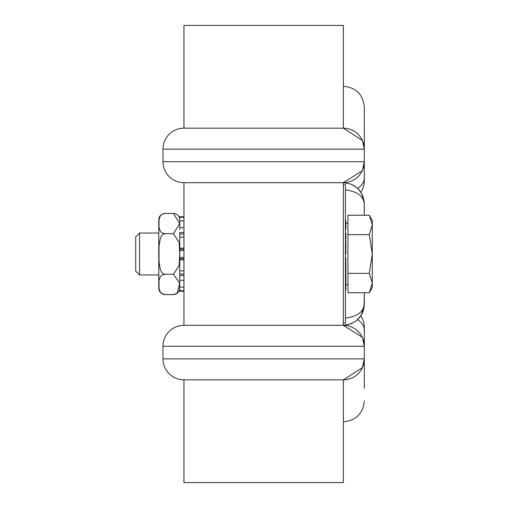 <?xml version="1.0" encoding="UTF-8"?>
<svg xmlns="http://www.w3.org/2000/svg" width="508" height="508" viewBox="0 0 508 508"><rect width="100%" height="100%" fill="white"/><g stroke="black" fill="none" stroke-linecap="round" stroke-linejoin="round"><path stroke-width="0.76" d="M158.782 233.026L158.782 288.271L158.782 219.729L158.782 233.026L139.573 233.026L139.573 274.974L135.712 271.113L135.712 236.887L139.573 233.026M183.953 280.321L179.756 280.321L179.756 291.224L183.953 291.224M183.953 259.823L179.756 259.823L179.756 278.232L179.756 275.501L183.953 275.501M183.953 273.952L179.756 273.952L179.756 275.501M183.953 249.244L179.756 249.244L179.756 259.359L179.756 258.756L183.953 258.756M183.953 257.518L179.756 257.518L179.756 258.756M179.756 257.518L179.756 250.482L183.953 250.482M179.756 249.244L179.756 250.482M183.953 232.499L179.756 232.499L179.756 248.177L183.953 248.177M183.953 220.834L179.756 220.834L179.756 227.679L183.953 227.679M165.075 294.564L173.463 294.564L177.184 293.281L179.692 283.274L173.463 274.282L179.159 265.474L179.699 254L179.159 242.526L173.463 233.718L179.699 223.577L173.463 213.436L165.075 213.436L161.912 214.319L160.28 215.894L159.023 219.691L159.023 227.463L160.28 231.261L161.912 232.835L165.075 233.718L163.538 234.099L161.912 235.483L160.28 238.639L159.023 246.228L159.023 261.772L160.28 269.361L161.912 272.517L163.538 273.901L165.075 274.282L161.912 275.165L160.28 276.739L159.023 280.537L159.023 288.309L160.28 292.106L161.353 293.281L165.075 294.564C161.258 294.189 159.156 292.094 158.782 288.271M173.463 274.282L165.075 274.282M173.463 233.718L165.075 233.718M179.756 220.148L179.756 216.776L183.953 216.776M179.756 229.768L179.756 227.679M179.756 248.641L179.756 248.177M179.756 259.823L179.756 259.359M179.756 280.321L179.756 278.232M179.756 217.234L183.953 217.234M179.756 287.166L183.953 287.166M179.756 270.897L183.953 270.897M183.953 290.767L179.756 290.767M183.953 237.103L179.756 237.103M343.345 323.209L345.44 323.209L345.44 184.791L343.345 184.791L343.345 182.696L344.9 182.753M345.44 229.553L345.859 229.553L345.859 220.567L345.44 220.567M345.44 227.971L345.859 227.971M345.44 227.089L345.859 227.089M345.44 221.571L345.859 221.571M345.44 238.43L345.859 238.43L345.859 233.197L345.44 233.197M345.44 239.033L345.859 239.033L345.859 238.43M345.44 253.892L345.859 253.892L345.859 240.792L345.44 240.792M345.44 290.036L345.859 290.036L345.859 272.015L345.44 272.015M345.859 271.786L345.859 257.854L345.44 257.854M369.291 215.252L372.288 220.447L372.288 224.942L369.291 215.252L347.955 215.252L347.955 234.626L369.291 234.626L372.288 224.942L372.288 254L369.291 234.626M372.288 283.058L369.291 273.374L372.288 254L372.288 287.553L369.291 292.748L372.288 283.058M369.291 292.748L347.955 292.748L347.955 273.374L369.291 273.374M347.955 273.374L347.955 234.626M345.44 189.922C357.029 191.345 363.322 195.929 364.312 203.664L362.052 194.183L358.235 188.9L354.4 185.845L350.666 184.017L343.345 182.696L183.953 182.696L183.953 325.304A20.974 20.974 0 0 0 162.979 346.278L162.979 358.864A20.974 20.974 0 0 0 183.953 379.838L183.953 482.6L343.345 482.6L343.345 379.838L183.953 379.838A20.974 20.974 0 0 1 162.979 358.864L364.312 358.864L364.312 346.278L362.49 337.725A20.974 20.974 0 0 0 362.007 336.715A20.974 20.974 0 0 1 362.49 337.725M361.429 314.935L364.312 304.336L364.312 292.748L364.077 307.499L363.017 311.594L361.163 315.392L356.381 320.758L350.945 323.882L343.345 325.304C356.057 324.041 363.049 317.049 364.312 304.336C363.322 312.071 357.029 316.655 345.44 318.078M350.945 184.118L356.356 187.223L359.308 190.068L362.636 195.44L364.211 201.555L364.312 215.252L364.312 203.664L362.052 194.183M362.439 140.468L343.345 128.162A20.974 20.974 0 0 1 364.312 149.136L162.979 149.136A20.974 20.974 0 0 1 183.953 128.162L343.345 128.162L343.345 25.4L183.953 25.4L183.953 128.162A20.974 20.974 0 0 0 162.979 149.136L162.979 161.722A20.974 20.974 0 0 0 183.953 182.696A20.974 20.974 0 0 1 162.979 161.722L364.312 161.722L364.312 119.774M364.312 180.594A20.974 20.974 0 0 1 360.858 192.132A20.974 20.974 0 0 0 364.312 180.594L364.312 161.722A20.974 20.974 0 0 1 343.345 182.696L343.345 325.304A20.974 20.974 0 0 1 364.312 346.278L364.312 327.406A20.974 20.974 0 0 0 360.858 315.868M364.312 388.226L364.312 358.864A20.974 20.974 0 0 1 343.345 379.838L362.439 367.532M364.312 339.985L364.312 346.278L162.979 346.278A20.974 20.974 0 0 1 183.953 325.304L343.345 325.304L362.261 337.236M364.268 163.093A20.974 20.974 0 0 1 363.728 166.643M364.312 168.015L364.312 161.722L362.49 170.275A20.974 20.974 0 0 1 362.071 171.158M357.791 176.924A20.974 20.974 0 0 1 343.345 182.696L362.261 170.771M364.312 149.136L364.312 107.194L364.312 149.136L362.483 140.57M359.728 333.191L356.622 330.048M363.728 341.357A20.974 20.974 0 0 0 363.55 340.678A20.974 20.974 0 0 1 363.728 341.357M357.791 331.076A20.974 20.974 0 0 0 343.345 325.304A20.974 20.974 0 0 1 357.791 331.076M355.924 375.641A20.974 20.974 0 0 0 357.353 374.466A20.974 20.974 0 0 1 355.924 375.641M357.791 374.066A20.974 20.974 0 0 0 358.318 373.545A20.974 20.974 0 0 1 357.791 374.066M364.312 358.864L362.483 367.43M179.756 234.048L183.953 234.048M345.44 253.816L345.859 253.816M345.44 246.05L345.859 246.05M345.44 284.372L345.859 284.372M345.44 277.851L345.859 277.851M345.44 275.736L345.859 275.736M345.44 258.051L345.859 258.051M345.44 266.433L345.859 266.433M364.312 177.902A20.974 14.23 180 0 1 357.632 188.316M364.312 330.098A20.974 14.23 180 0 0 357.632 319.684M165.075 213.436C161.258 213.811 159.156 215.906 158.782 219.729M173.463 294.564C177.286 294.189 179.381 292.094 179.756 288.271M173.463 213.436C177.286 213.811 179.381 215.906 179.756 219.729M345.859 277.324L345.44 277.324M158.782 274.974L139.573 274.974M347.955 223.317L345.859 223.317M347.955 284.683L345.859 284.683M354.4 185.845L350.666 184.017M362.871 311.944L364.312 304.336M343.345 421.78C356.083 420.535 363.074 413.544 364.312 400.806M343.345 86.22C356.083 87.465 363.074 94.456 364.312 107.194"/></g></svg>
